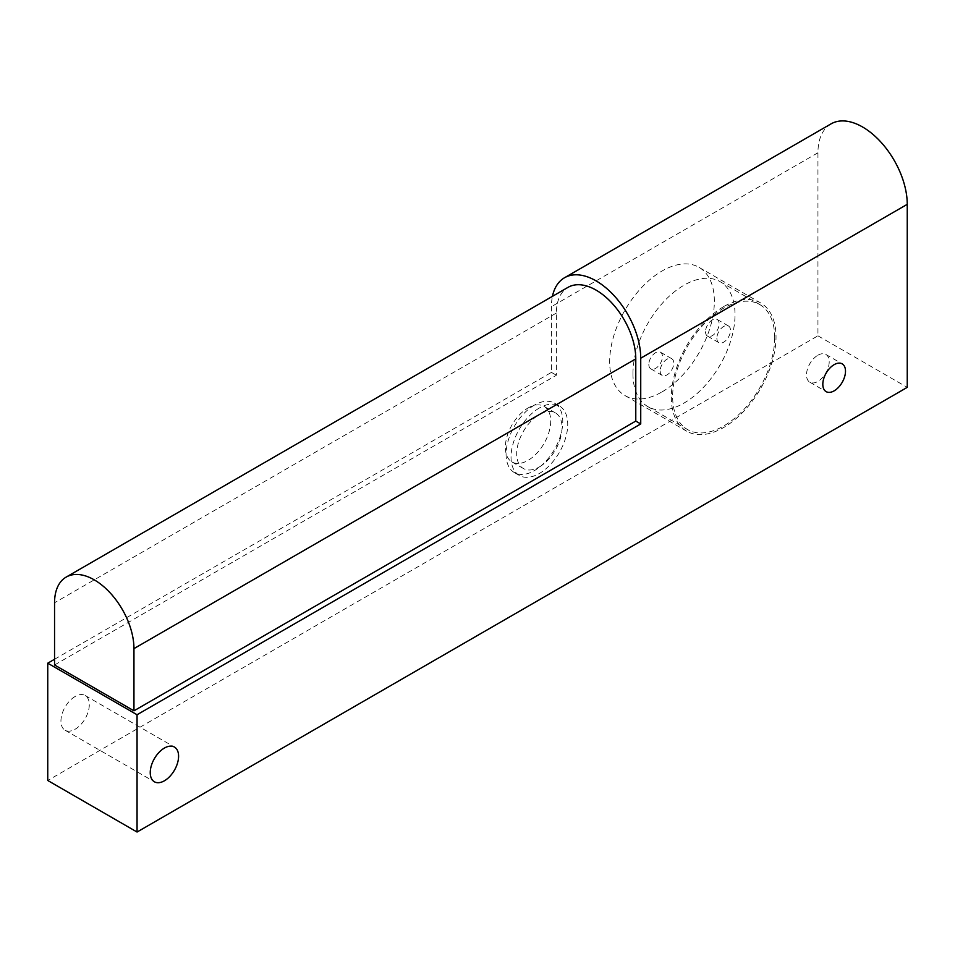 <?xml version="1.0" encoding="UTF-8"?>
<svg xmlns="http://www.w3.org/2000/svg" width="955" height="955" viewBox="0 0 955 955"><rect width="100%" height="100%" fill="white"/><g stroke="black" fill="none" stroke-linecap="round" stroke-linejoin="round"><path stroke-width="0.72" stroke-dasharray="4.78 3.58" d="M528.043 407.988A32.076 18.515 -60 0 1 544.087 406.4A32.076 18.515 -60 0 1 548.994 432.102A32.076 18.515 -60 0 1 528.043 460.37A32.076 18.515 -60 0 1 511.999 461.957A32.076 18.515 -60 0 1 507.093 436.256A32.076 18.515 -60 0 1 528.043 407.988M817.862 355.248A16.044 9.264 -60 0 1 825.884 354.448A16.044 9.264 -60 0 1 828.343 367.305A16.044 9.264 -60 0 1 817.862 381.439A16.044 9.264 -60 0 1 809.84 382.227A16.044 9.264 -60 0 1 807.381 369.382A16.044 9.264 -60 0 1 817.862 355.248M660.168 370.994A9.622 5.551 120 0 0 662.161 375.399A9.622 5.551 120 0 0 669.574 372.82A9.622 5.551 120 0 0 673.776 363.139A9.622 5.551 120 0 0 671.783 358.734A9.622 5.551 120 0 0 664.37 361.312A9.622 5.551 120 0 0 660.168 370.994M716.871 338.249A9.622 5.551 120 0 0 718.864 342.654A9.622 5.551 120 0 0 726.278 340.076A9.622 5.551 120 0 0 730.48 330.394A9.622 5.551 120 0 0 728.486 325.989A9.622 5.551 120 0 0 721.073 328.568A9.622 5.551 120 0 0 716.871 338.249M539.384 466.911A32.076 18.515 120 0 0 560.334 438.643A32.076 18.515 120 0 0 555.428 412.942A32.076 18.515 120 0 0 539.384 414.53A32.076 18.515 120 0 0 518.434 442.798A32.076 18.515 120 0 0 523.34 468.499A32.076 18.515 120 0 0 539.384 466.911M648.827 364.44A9.622 5.551 120 0 0 650.821 368.845A9.622 5.551 120 0 0 658.234 366.266A9.622 5.551 120 0 0 662.436 356.585A9.622 5.551 120 0 0 660.442 352.18A9.622 5.551 120 0 0 653.029 354.759A9.622 5.551 120 0 0 648.827 364.44M705.53 331.707A9.622 5.551 120 0 0 707.524 336.112A9.622 5.551 120 0 0 714.937 333.534A9.622 5.551 120 0 0 719.139 323.852A9.622 5.551 120 0 0 717.145 319.448A9.622 5.551 120 0 0 709.732 322.026A9.622 5.551 120 0 0 705.53 331.707M54.554 664.978L556.395 375.243L556.395 313.049A56.13 32.41 60 0 1 568.022 287.348M539.384 407.988A40.098 23.147 120 0 0 513.193 443.323A40.098 23.147 120 0 0 519.341 475.447A40.098 23.147 120 0 0 539.384 473.465A40.098 23.147 120 0 0 565.575 438.13A40.098 23.147 120 0 0 559.427 405.994A40.098 23.147 120 0 0 539.384 407.988M632.95 373.608A72.174 41.674 120 0 0 647.896 406.651A72.174 41.674 120 0 0 703.513 387.312A72.174 41.674 120 0 0 735.016 314.684A72.174 41.674 120 0 0 720.07 281.641A72.174 41.674 120 0 0 664.453 300.98A72.174 41.674 120 0 0 632.95 373.608M831.029 123.875A63.149 36.457 -120 0 0 817.946 152.776L817.946 335.814L47.75 780.486M817.946 335.814L907.25 387.36M54.554 659.26L551.441 372.39L551.441 306.651A63.149 36.457 60 0 1 552.444 296.337M551.441 372.39L556.395 375.243M534.43 405.123A40.098 23.147 120 0 0 508.239 440.458A40.098 23.147 120 0 0 514.375 472.582A40.098 23.147 120 0 0 534.43 470.6A40.098 23.147 120 0 0 560.621 435.265A40.098 23.147 120 0 0 554.473 403.141A40.098 23.147 120 0 0 534.43 405.123M75.123 696.493A20.043 11.579 120 0 0 62.027 714.161A20.043 11.579 120 0 0 65.095 730.229A20.043 11.579 120 0 0 75.123 729.238A20.043 11.579 120 0 0 88.218 711.571A20.043 11.579 120 0 0 85.138 695.503A20.043 11.579 120 0 0 75.123 696.493M774.708 337.593A72.174 41.674 120 0 0 759.762 304.561A72.174 41.674 120 0 0 704.145 323.9A72.174 41.674 120 0 0 672.642 396.528A72.174 41.674 120 0 0 687.588 429.571A72.174 41.674 120 0 0 743.205 410.232A72.174 41.674 120 0 0 774.708 337.593M662.018 391.908A74.024 42.736 120 0 0 710.377 326.67A74.024 42.736 120 0 0 699.024 267.352A74.024 42.736 120 0 0 662.018 271.017A74.024 42.736 120 0 0 613.659 336.256A74.024 42.736 120 0 0 625 395.573A74.024 42.736 120 0 0 662.018 391.908M723.675 306.627A74.024 42.736 120 0 0 675.316 371.853A74.024 42.736 120 0 0 686.657 431.171A74.024 42.736 120 0 0 723.675 427.506A74.024 42.736 120 0 0 772.034 362.267A74.024 42.736 120 0 0 760.681 302.962A74.024 42.736 120 0 0 723.675 306.627M556.395 313.049L54.554 602.772M817.946 152.776L551.441 306.651M544.087 406.4L555.428 412.942M511.999 461.957L523.34 468.499M825.884 354.448L842.179 363.855M809.84 382.227L826.135 391.634M650.821 368.845L662.161 375.399M660.442 352.18L671.783 358.734M707.524 336.112L718.864 342.654M717.145 319.448L728.486 325.989M514.375 472.582L519.341 475.447M554.473 403.141L559.427 405.994M65.095 730.229L154.4 781.787M85.138 695.503L174.443 747.061M720.07 281.641L759.762 304.561M647.896 406.651L687.588 429.571M699.024 267.352L760.681 302.962M625 395.573L686.657 431.171"/><path stroke-width="1.43" d="M834.157 364.655A16.044 9.264 -60 0 1 842.179 363.855A16.044 9.264 -60 0 1 844.638 376.712A16.044 9.264 -60 0 1 834.157 390.846A16.044 9.264 -60 0 1 826.135 391.634A16.044 9.264 -60 0 1 823.676 378.789A16.044 9.264 -60 0 1 834.157 364.655M66.181 577.083L568.022 287.348A56.13 32.41 60 0 1 611.284 302.389A56.13 32.41 60 0 1 635.779 358.877L635.779 421.083L133.951 710.818L54.554 664.978L54.554 602.772A56.13 32.41 60 0 1 66.181 577.083A56.13 32.41 60 0 1 109.443 592.112A56.13 32.41 60 0 1 133.951 648.612L133.951 710.818M164.415 780.784A20.043 11.579 -60 0 1 154.4 781.787A20.043 11.579 -60 0 1 151.32 765.719A20.043 11.579 -60 0 1 164.415 748.052A20.043 11.579 -60 0 1 174.443 747.061A20.043 11.579 -60 0 1 177.511 763.117A20.043 11.579 -60 0 1 164.415 780.784M552.444 296.337A63.149 36.457 60 0 1 564.512 277.75A63.149 36.457 60 0 1 613.17 294.665A63.149 36.457 60 0 1 640.733 358.209L640.733 423.936L137.054 714.746L137.054 832.032L47.75 780.486L47.75 663.188L54.554 659.26M564.512 277.75L831.029 123.875A63.149 36.457 -120 0 1 879.686 140.791A63.149 36.457 -120 0 1 907.25 204.334L907.25 387.36L137.054 832.032M137.054 714.746L47.75 663.188M635.779 421.083L640.733 423.936M635.779 358.877L133.951 648.612M907.25 204.334L640.733 358.209"/></g></svg>
